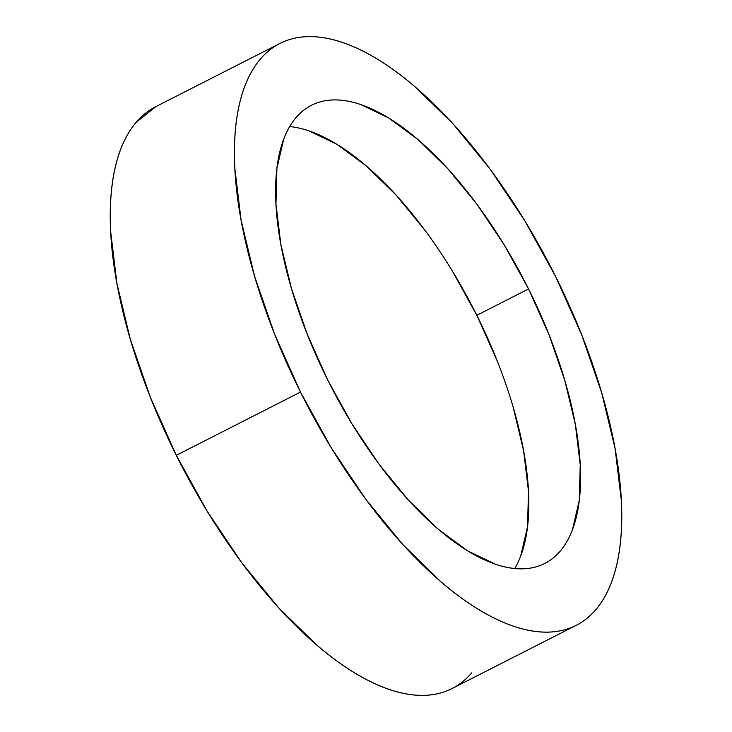 <?xml version="1.0" encoding="UTF-8"?>
<svg xmlns="http://www.w3.org/2000/svg" width="732" height="732" viewBox="0 0 732 732"><rect width="100%" height="100%" fill="white"/><g stroke="black" fill="none" stroke-linecap="round" stroke-linejoin="round"><path stroke-width="1.1" d="M279.935 43.444L155.742 106.689A326.481 139.922 63 0 0 176.302 455.322L300.495 392.078A326.481 139.922 -117 0 1 279.935 43.444A326.481 139.922 -117 0 1 555.698 276.678A326.481 139.922 -117 0 1 576.258 625.311A326.481 139.922 -117 0 1 300.495 392.078L176.302 455.322L207.174 511.201L241.761 562.725L278.727 607.899L316.672 644.993C329.354 655.881 341.844 665.077 354.123 672.58C366.403 680.083 378.243 685.756 389.644 689.599C401.045 693.442 411.787 695.373 421.87 695.4C431.953 695.427 441.186 693.543 449.558 689.754C457.939 685.966 465.305 680.348 471.655 672.891M528.568 288.948A257.078 110.175 -117 0 1 544.754 563.457A257.078 110.175 -117 0 1 327.616 379.807A257.078 110.175 -117 0 1 311.429 105.298A257.078 110.175 -117 0 1 528.568 288.948L476.825 315.3L528.568 288.948L504.266 244.946L477.026 204.374L447.92 168.808L418.045 139.602L388.555 117.879L360.583 104.475C351.607 101.446 343.152 99.927 335.21 99.909C327.268 99.891 320.003 101.364 313.406 104.347C306.809 107.329 301.008 111.758 296.012 117.632C291.007 123.507 286.898 130.708 283.687 139.245L276.916 168.36L275.955 203.853L280.832 244.36L291.382 288.326L307.175 334.057L327.616 379.807L351.927 423.81L379.158 464.381L408.273 499.947L438.148 529.154L467.629 550.876L495.601 564.281C504.577 567.309 513.031 568.828 520.974 568.846C528.916 568.874 536.181 567.392 542.778 564.409C549.375 561.426 555.176 556.997 560.181 551.123C565.177 545.249 569.286 538.047 572.497 529.511L579.268 500.395L580.238 464.902L575.352 424.395L564.811 380.43L549.009 334.698L528.568 288.948M514.761 568.535A257.078 110.175 63 0 0 476.825 315.3L497.266 361.05M513.059 406.782L523.609 450.747L528.495 491.254L527.525 526.747L520.754 555.863M308.84 130.827L336.812 144.231L366.302 165.954L396.177 195.16L425.283 230.726M452.513 271.298L476.825 315.3A257.078 110.175 63 0 0 289.68 126.572M155.953 106.588L136.161 122.354C129.811 129.811 124.596 138.961 120.515 149.804C116.434 160.647 113.561 172.972 111.914 186.779C110.258 200.586 109.846 215.611 110.688 231.852L116.891 283.293L130.278 339.136L150.344 397.22L176.302 455.322A326.481 139.922 63 0 0 452.065 688.556L576.258 625.311M555.698 276.678L581.656 334.78L601.722 392.864L615.109 448.707L621.312 500.148C622.154 516.389 621.743 531.414 620.086 545.221C618.439 559.028 615.566 571.353 611.485 582.196C607.404 593.039 602.189 602.189 595.839 609.646C589.489 617.103 582.123 622.722 573.742 626.51C565.369 630.298 556.137 632.183 546.054 632.155C535.97 632.128 525.228 630.197 513.827 626.354C502.427 622.52 490.586 616.838 478.307 609.335C466.028 601.832 453.547 592.636 440.856 581.748L402.92 544.654L365.945 499.48L331.358 447.966L300.495 392.078L274.527 333.975L254.462 275.891L241.075 220.048L234.871 168.607C234.039 152.366 234.441 137.341 236.097 123.534C237.744 109.727 240.618 97.402 244.698 86.559C248.779 75.716 253.995 66.575 260.345 59.109C266.695 51.652 274.061 46.034 282.442 42.246C290.814 38.457 300.047 36.573 310.13 36.6C320.213 36.627 330.956 38.558 342.356 42.401C353.757 46.244 365.597 51.917 377.877 59.42C390.156 66.923 402.646 76.119 415.328 87.007L453.273 124.101L490.239 169.275L524.826 220.799L555.698 276.678"/></g></svg>
